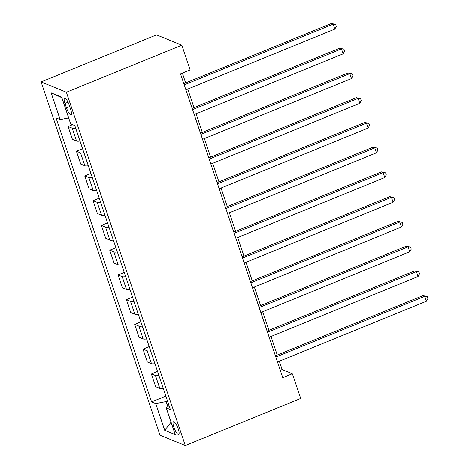 <?xml version="1.0" encoding="UTF-8"?>
<svg xmlns="http://www.w3.org/2000/svg" width="469" height="469" viewBox="0 0 469 469"><rect width="100%" height="100%" fill="white"/><g stroke="black" fill="none" stroke-linecap="round" stroke-linejoin="round"><path stroke-width="0.7" d="M178.249 429.018A6.871 1.735 -112.2 0 0 173.466 421.766A6.871 1.735 -112.2 0 0 173.876 427.236A6.871 1.735 -112.2 0 0 178.654 434.487A6.871 1.735 -112.2 0 0 178.249 429.018M41.108 81.928L160.005 435.226L185.284 445.55L66.387 92.252L41.108 81.928L156.523 34.864L181.802 45.182L66.387 92.252M181.802 45.182L190.127 69.928L180.512 73.85L282.754 377.662L292.375 373.74L282.127 369.56L279.319 361.224M64.968 103.456L66.434 107.806A6.654 1.683 -112.2 0 0 71.065 114.835A6.654 1.683 -112.2 0 0 70.672 109.535L69.207 105.185A6.654 1.683 -112.2 0 0 64.575 98.156A6.654 1.683 -112.2 0 0 64.968 103.456L67.999 102.219M68.662 117.93L60.143 119.577L56.01 117.895L151.593 401.915L165.844 396.106M60.143 119.577L51.15 92.862L61.674 97.153L70.667 123.875L74.8 125.563L170.382 409.589L166.249 407.901L175.242 434.622L164.719 430.325L155.726 403.604L151.593 401.915M292.375 373.74L300.699 398.486L185.284 445.55M277.243 355.051L270.994 336.484M268.919 330.311L262.669 311.744M260.594 305.565L254.345 286.999M252.263 280.825L246.014 262.259M243.939 256.086L237.689 237.519M235.614 231.346L229.364 212.779M227.289 206.606L221.04 188.04M218.959 181.866L212.709 163.3M210.634 157.121L204.384 138.554M202.309 132.381L196.06 113.815M193.984 107.641L187.735 89.075M185.654 82.902L182.353 73.094M167.503 401.03L166.155 401.581L167.826 406.547M280.28 370.311L282.127 369.56M75.673 128.16A8.589 1.999 161.4 0 1 72.22 128.16L68.087 126.472L72.56 124.648M163.265 388.432A8.589 1.999 161.4 0 1 159.812 388.432L155.679 386.749L151.346 373.881L157.52 371.366M154.934 363.692A8.589 1.999 161.4 0 1 151.487 363.692L147.354 362.004L143.022 349.141L149.195 346.626M146.609 338.952A8.589 1.999 161.4 0 1 143.156 338.952L139.023 337.264L134.697 324.401L140.864 321.881M138.285 314.212A8.589 1.999 161.4 0 1 134.832 314.212L130.699 312.524L126.372 299.656L132.539 297.141M129.96 289.473A8.589 1.999 161.4 0 1 126.507 289.473L122.374 287.784L118.041 274.916L124.215 272.401M121.629 264.733A8.589 1.999 161.4 0 1 118.182 264.727L114.049 263.045L109.717 250.176L115.89 247.661M113.305 239.987A8.589 1.999 161.4 0 1 109.852 239.987L105.718 238.299L101.392 225.437L107.559 222.922M104.98 215.248A8.589 1.999 161.4 0 1 101.527 215.248L97.394 213.559L93.067 200.697L99.235 198.182M96.655 190.508A8.589 1.999 161.4 0 1 93.202 190.508L89.069 188.819L84.737 175.957L90.91 173.436M88.324 165.768A8.589 1.999 161.4 0 1 84.877 165.768L80.744 164.08L76.412 151.211L82.585 148.696M80 141.028A8.589 1.999 161.4 0 1 76.547 141.028L72.414 139.34L68.087 126.472M83.998 152.9A8.589 1.999 161.4 0 1 80.545 152.9L76.412 151.211M92.323 177.64A8.589 1.999 161.4 0 1 88.87 177.64L84.737 175.957M100.647 202.385A8.589 1.999 161.4 0 1 97.2 202.385L93.067 200.697M108.978 227.125A8.589 1.999 161.4 0 1 105.525 227.125L101.392 225.437M117.303 251.865A8.589 1.999 161.4 0 1 113.85 251.865L109.717 250.176M125.628 276.604A8.589 1.999 161.4 0 1 122.175 276.604L118.041 274.916M133.952 301.344A8.589 1.999 161.4 0 1 130.505 301.344L126.372 299.656M142.283 326.09A8.589 1.999 161.4 0 1 138.83 326.09L134.697 324.401M150.608 350.83A8.589 1.999 161.4 0 1 147.155 350.83L143.022 349.141M158.932 375.569A8.589 1.999 161.4 0 1 155.479 375.569L151.346 373.881M155.726 403.604L166.155 401.581M169.016 405.527L166.249 407.901M61.849 97.675L51.15 92.862M164.719 430.325L171.062 422.206M184.223 84.877L333.148 24.148L334.813 29.096L185.888 89.825M183.813 83.652L331.442 23.45L333.148 24.148L335.64 24.406L336.302 26.381L334.813 29.096M331.442 23.45L335.64 24.406M192.548 109.623L341.473 48.887L343.138 53.835L194.213 114.571M192.138 108.392L339.767 48.19L341.473 48.887L343.965 49.145L344.627 51.121L343.138 53.835M339.767 48.19L343.965 49.145M200.873 134.363L349.804 73.627L351.469 78.575L202.538 139.311M200.462 133.137L348.092 72.93L349.804 73.627L352.289 73.885L352.958 75.867L351.469 78.575M348.092 72.93L352.289 73.885M209.203 159.102L358.128 98.367L359.793 103.321L210.868 164.05M208.787 157.877L356.422 97.675L358.128 98.367L360.614 98.625L361.282 100.606L359.793 103.321M356.422 97.675L360.614 98.625M217.528 183.842L366.453 123.113L368.118 128.06L219.193 188.79M217.118 182.617L364.747 122.415L366.453 123.113L368.945 123.365L369.607 125.346L368.118 128.06M364.747 122.415L368.945 123.365M225.853 208.582L374.778 147.852L376.443 152.8L227.518 213.53M225.442 207.357L373.072 147.155L374.778 147.852L377.269 148.104L377.932 150.086L376.443 152.8M373.072 147.155L377.269 148.104M234.178 233.322L383.109 172.592L384.773 177.54L235.843 238.27M233.767 232.096L381.397 171.894L383.109 172.592L385.594 172.85L386.263 174.826L384.773 177.54M381.397 171.894L385.594 172.85M242.508 258.067L391.433 197.332L393.098 202.28L244.173 263.015M242.092 256.842L389.727 196.634L391.433 197.332L393.919 197.59L394.587 199.565L393.098 202.28M389.727 196.634L393.919 197.59M250.833 282.807L399.758 222.072L401.423 227.019L252.498 287.755M250.423 281.582L398.052 221.374L399.758 222.072L402.244 222.329L402.912 224.311L401.423 227.019M398.052 221.374L402.244 222.329M259.158 307.547L408.083 246.817L409.748 251.765L260.823 312.495M258.747 306.321L406.377 246.119L408.083 246.817L410.574 247.069L411.237 249.051L409.748 251.765M406.377 246.119L410.574 247.069M267.482 332.286L416.413 271.557L418.078 276.505L269.147 337.234M267.072 331.061L414.702 270.859L416.413 271.557L418.899 271.809L419.567 273.79L418.078 276.505M414.702 270.859L418.899 271.809M275.813 357.026L424.738 296.297L426.403 301.245L277.478 361.974M275.397 355.801L423.032 295.599L424.738 296.297L427.224 296.555L427.892 298.53L426.403 301.245M423.032 295.599L427.224 296.555M76.547 141.028L72.22 128.16M84.877 165.768L80.545 152.9M93.202 190.508L88.87 177.64M101.527 215.248L97.2 202.385M109.852 239.987L105.525 227.125M118.182 264.727L113.85 251.865M126.507 289.473L122.175 276.604M134.832 314.212L130.505 301.344M143.156 338.952L138.83 326.09M151.487 363.692L147.155 350.83M159.812 388.432L155.479 375.569M69.647 106.498L66.434 107.806"/></g></svg>
